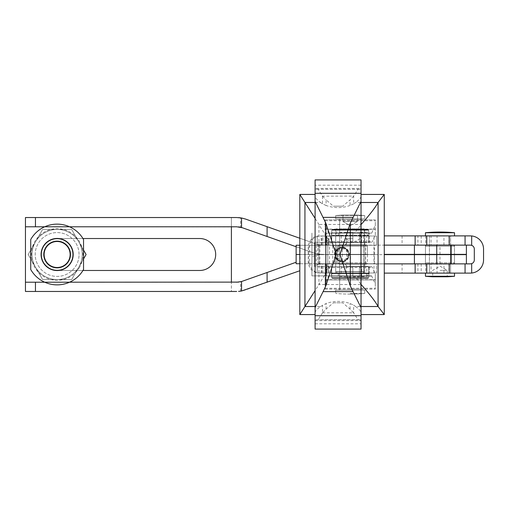 <?xml version="1.0" encoding="UTF-8"?>
<svg xmlns="http://www.w3.org/2000/svg" width="509" height="509" viewBox="0 0 509 509"><rect width="100%" height="100%" fill="white"/><g stroke="black" fill="none" stroke-linecap="round" stroke-linejoin="round"><path stroke-width="0.38" stroke-dasharray="2.54 1.91" d="M384.276 273.117L471.671 273.047L471.671 263.649A3.957 3.957 0 0 0 474.312 259.914L474.312 249.086A3.957 3.957 0 0 0 471.671 245.351L471.671 235.953L384.276 235.883M321.166 273.117L321.166 263.872L317.209 263.872L465.067 263.872L465.067 273.117L465.067 263.872L470.348 263.872M471.671 273.047A13.202 13.202 0 0 0 483.55 259.914L483.55 249.086A13.202 13.202 0 0 0 471.671 235.953M448.963 245.128L425.728 245.128L448.963 245.128L448.963 235.883L425.728 235.883L448.963 235.883M364.469 235.883L341.234 235.883L364.469 235.883L364.469 245.128L341.234 245.128L364.469 245.128M417.914 235.883L402.072 235.883L417.914 235.883L417.914 245.128L402.072 245.128L417.914 245.128M431.047 235.883L415.204 235.883L431.047 235.883L431.047 245.128L415.204 245.128L431.047 245.128M437.04 235.883L421.197 235.883L437.04 235.883L437.04 245.128L421.197 245.128L437.04 245.128M364.737 235.883L335.692 235.883L364.737 235.883L364.737 245.128L335.692 245.128L364.737 245.128M450.548 235.883L429.424 235.883L450.548 235.883L450.548 245.128L429.424 245.128L450.548 245.128M341.234 263.872L364.469 263.872L341.234 263.872L341.234 273.117L364.469 273.117L341.234 273.117M402.072 263.872L417.914 263.872L402.072 263.872L402.072 273.117L417.914 273.117L402.072 273.117M448.963 273.117L425.728 273.117L448.963 273.117L448.963 263.872L425.728 263.872L448.963 263.872M431.047 273.117L415.204 273.117L431.047 273.117L431.047 263.872L415.204 263.872L431.047 263.872M437.04 273.117L421.197 273.117L437.04 273.117L437.04 263.872L421.197 263.872L437.04 263.872M364.737 273.117L335.692 273.117L364.737 273.117L364.737 263.872L335.692 263.872L364.737 263.872M450.548 273.117L429.424 273.117L450.548 273.117L450.548 263.872L429.424 263.872L450.548 263.872M470.348 245.128L465.067 245.128L465.067 235.883L465.067 245.128L466.39 245.128L384.276 245.128M384.276 263.872L323.807 263.872A26.404 26.404 0 0 0 315.014 265.38A26.404 26.404 0 0 1 323.807 263.872L466.39 263.872L325.13 263.872L325.13 273.117L325.13 263.872L321.166 263.872M465.067 245.128L317.209 245.128L325.13 245.128L325.13 235.883L325.13 245.128L465.067 245.128L465.067 235.883M465.067 273.117L465.067 263.872M317.209 245.128L317.209 235.883L317.209 245.128M317.209 273.117L317.209 263.872L317.209 273.117M429.424 263.872L429.424 273.117M415.204 263.872L415.204 273.117M335.692 263.872L335.692 273.117M421.197 263.872L421.197 273.117M425.728 263.872L425.728 273.117M82.954 238.524L57.135 238.524A15.976 15.976 0 0 0 41.159 254.5A15.976 15.976 0 0 0 57.135 270.476L82.954 270.476M238.638 226.887L25.45 226.779M25.45 282.221L231.398 282.221L231.398 291.466L231.398 217.534L238.676 217.61M296.13 246.75L311.934 252.33A35.643 35.643 0 0 0 323.807 254.366A35.643 35.643 0 0 1 311.934 252.33L242.399 227.758A17.16 17.16 0 0 0 240.636 227.237L240.636 217.833A26.404 26.404 0 0 1 245.478 219.042L315.014 243.62A26.404 26.404 0 0 0 323.807 245.128A26.404 26.404 0 0 1 315.014 243.62L299.807 238.244M238.556 291.396L240.636 291.167A26.404 26.404 0 0 0 245.478 289.958L299.807 270.756M236.679 291.466L25.45 291.466L25.45 217.534L231.398 217.534L231.398 226.779M199.713 270.476A15.976 15.976 0 0 0 215.689 254.5A15.976 15.976 0 0 0 199.713 238.524L57.135 238.524A15.976 15.976 0 0 0 41.159 254.5A15.976 15.976 0 0 0 57.135 270.476L199.713 270.476M240.636 291.167L240.636 281.763L238.613 282.113M236.679 282.221L231.398 282.221M466.39 263.872L466.39 254.634L323.807 254.634A35.643 35.643 0 0 0 311.934 256.67A35.643 35.643 0 0 1 323.807 254.634L384.276 254.634M384.276 254.366L466.39 254.366L466.39 245.128M367.377 254.366L338.332 254.366L367.377 254.366L367.377 245.128L338.332 245.128L367.377 245.128M454.505 245.128L425.46 245.128L454.505 245.128L454.505 254.366L425.46 254.366L454.505 254.366L454.505 246.184L425.46 246.184L454.505 246.184L453.742 244.861L426.224 244.861L453.742 244.861M240.636 281.763A17.16 17.16 0 0 0 242.399 281.242L296.13 262.25M338.332 254.634L367.377 254.634L338.332 254.634L338.332 263.872L367.377 263.872L338.332 263.872M426.224 264.139L453.742 264.139L426.224 264.139L425.46 262.816L454.505 262.816L425.46 262.816L425.46 254.634L454.505 254.634L425.46 254.634L425.46 263.872L454.505 263.872L425.46 263.872M450.548 264.139L429.424 264.139L450.548 264.139L450.548 244.861L429.424 244.861L450.548 244.861M454.505 263.872L454.505 254.634L454.505 262.816L453.742 264.139M363.413 264.139L342.29 264.139L363.413 264.139L363.413 244.861L342.29 244.861L363.413 244.861M366.614 264.139L339.096 264.139L366.614 264.139L367.377 262.816L338.332 262.816L367.377 262.816L367.377 246.184L338.332 246.184L367.377 246.184L366.614 244.861L339.096 244.861L366.614 244.861M352.852 238.657L345.592 238.657L352.852 238.657M352.852 272.983L367.377 272.983L352.852 272.983M352.852 276.279L367.377 276.279L352.852 276.279M352.852 236.017L367.377 236.017L352.852 236.017M352.852 232.721L367.377 232.721L352.852 232.721M352.852 232.225L345.592 232.225L352.852 232.225M364.737 236.017L335.692 236.017L364.737 236.017L364.737 245.262L335.692 245.262L364.737 245.262L335.692 245.262L364.737 245.262L364.737 254.5L335.692 254.5L364.737 254.5L335.692 254.5L364.737 254.5L364.737 263.738L335.692 263.738L364.737 263.738L335.692 263.738L364.737 263.738L364.737 272.983L335.692 272.983L364.73 272.983M363.413 245.262L342.29 245.262L363.413 245.262L363.413 236.017L342.29 236.017L363.413 236.017L363.413 272.983L342.29 272.983L363.413 272.983L363.413 263.738L342.29 263.738L363.413 263.738M322.846 245.262L376.615 245.262L319.028 245.262L322.846 245.262L322.846 236.017L320.206 236.017A10.562 10.555 -90 0 0 309.65 246.579L309.65 262.421A10.562 10.555 -90 0 0 320.206 272.983L322.846 272.983L322.846 263.738L376.615 263.738L376.615 272.983L326.447 272.983L326.823 272.983L326.823 263.738L322.846 263.738M328.248 245.262L328.248 236.017L376.615 236.017L326.447 236.017L326.447 245.262L326.454 236.017L326.823 236.017L326.823 245.262L326.823 236.017L320.206 236.017M296.13 263.738L374.427 263.738L326.447 263.738L326.447 272.983L326.454 263.738L326.823 263.738L326.823 272.983L319.028 272.983A10.562 10.555 90 0 1 308.467 262.421L308.467 246.579A10.562 10.555 90 0 1 319.028 236.017M373.969 272.983L373.969 263.738L376.615 263.738M300.106 263.738L300.106 254.5L319.016 254.5L319.016 263.738A1.317 1.317 90 0 1 317.705 262.421L318.888 262.421L318.888 246.579A1.317 1.317 -90 0 1 320.206 245.262M296.13 245.262L319.016 245.262A1.317 1.317 90 0 0 317.705 246.579L317.705 262.421M318.888 262.421A1.317 1.317 -90 0 0 320.206 263.738M376.615 272.983L322.846 272.983M328.248 236.017L322.846 236.017M319.028 272.983L320.206 272.983M299.807 263.738L335.819 263.738L335.819 254.5L299.807 254.5L332.74 254.5L332.74 245.262L299.807 245.262M329.495 263.738L316.293 263.738L329.495 263.738L329.495 254.5L316.293 254.5L329.495 254.5L316.293 254.5L329.495 254.5L329.495 245.262L316.293 245.262L329.495 245.262M308.282 263.738L308.282 254.5L374.427 254.5L373.969 254.5L373.969 263.738L337.155 263.738L337.155 245.262L373.969 245.262L373.969 236.017M335.819 263.738L337.155 263.738M319.887 263.738L319.887 254.5L374.427 254.5L332.74 254.5L332.74 263.738M337.047 263.738L337.047 245.262L374.427 245.262L373.969 245.262L373.969 254.5L335.819 254.5L335.819 245.262L332.74 245.262M374.427 263.738L374.427 245.262M300.106 245.262L300.106 254.5L308.282 254.5L308.282 245.262M319.887 245.262L319.016 245.262L319.016 254.5L319.887 254.5L319.887 245.262L337.047 245.262M335.819 245.262L337.155 245.262M368.026 278.264L332.39 278.264L368.026 278.264L368.694 277.602L331.728 277.602L368.694 277.602L368.694 273.645L331.728 273.645L368.694 273.645L368.032 272.983L332.39 272.983L368.026 272.983M360.773 278.264L339.649 278.264L360.773 278.264L360.773 228.891L339.649 228.891L360.773 228.891M364.336 228.891L336.086 228.891L364.336 228.891L364.737 229.285L335.692 229.285L364.73 229.285L364.737 271.66L335.692 271.66L364.73 271.66M363.674 271.66L336.748 271.66L363.674 271.66L363.68 272.983L336.748 272.983L363.674 272.983M332.262 229.68L368.166 229.68L332.256 229.68L331.728 230.208L368.694 230.208L331.728 230.208L331.728 235.489L368.694 235.489L331.728 235.489L332.256 236.017L368.166 236.017L332.262 236.017M336.22 229.68L364.209 229.68L336.22 229.68L336.22 236.017L364.209 236.017L336.22 236.017M57.135 279.581L42.654 279.581L28.173 254.5L35.414 241.96L28.173 254.5L35.414 267.04A25.081 25.081 0 0 1 35.414 241.96L42.654 229.419L35.414 241.96A25.081 25.081 0 0 1 57.135 229.419L71.616 229.419L42.654 229.419L35.414 241.96A25.081 25.081 0 0 1 78.857 241.96A25.081 25.081 0 0 1 78.857 267.04L86.097 254.5L78.857 241.96A25.081 25.081 0 0 1 78.857 267.04L71.616 279.581L42.654 279.581L28.173 254.5L42.654 229.419L57.135 229.419A25.081 25.081 0 0 1 78.857 241.96L71.616 229.419L57.135 229.419A25.081 25.081 0 0 0 35.414 241.96L28.173 254.5L42.654 279.581L57.135 279.581A25.081 25.081 0 0 1 35.414 241.96A25.081 25.081 0 0 0 35.414 267.04L42.654 279.581L71.616 279.581L57.135 279.581A25.081 25.081 0 0 1 35.414 267.04A25.081 25.081 0 0 0 57.135 279.581L71.616 279.581L78.857 267.04A25.081 25.081 0 0 1 57.135 279.581A25.081 25.081 0 0 0 78.857 267.04A25.081 25.081 0 0 1 57.135 279.581M83.54 258.935L78.857 267.04L86.097 254.5L78.857 241.96L83.54 250.065M57.135 270.343A15.843 15.843 0 0 1 43.411 246.579A15.843 15.843 0 0 1 70.853 246.579A15.843 15.843 0 0 1 57.135 270.343A15.843 15.843 0 0 1 43.411 246.579A15.843 15.843 0 0 1 70.853 246.579A15.843 15.843 0 0 1 57.135 270.343M57.135 267.842A13.342 13.342 0 0 1 45.581 247.832A13.342 13.342 0 0 1 68.69 247.832A13.342 13.342 0 0 1 57.135 267.842A13.342 13.342 0 0 1 45.581 247.832A13.342 13.342 0 0 1 68.69 247.832A13.342 13.342 0 0 1 57.135 267.842M71.616 229.419L86.097 254.5L71.616 279.581L78.857 267.04A25.081 25.081 0 0 0 57.135 229.419L71.616 229.419M72.978 254.5A15.843 15.843 0 0 0 49.214 240.782A15.843 15.843 0 0 0 49.214 268.218A15.843 15.843 0 0 0 72.978 254.5A15.843 15.843 0 0 0 49.214 240.782A15.843 15.843 0 0 0 49.214 268.218A15.843 15.843 0 0 0 72.978 254.5M79.048 254.5A21.912 21.912 0 0 0 46.179 235.521A21.912 21.912 0 0 0 46.179 273.479A21.912 21.912 0 0 0 79.048 254.5A21.912 21.912 0 0 0 46.179 235.521A21.912 21.912 0 0 0 46.179 273.479A21.912 21.912 0 0 0 79.048 254.5M79.563 267.238A25.794 25.794 0 0 1 31.342 254.5A25.794 25.794 0 0 1 63.72 229.565A25.794 25.794 0 0 1 79.563 267.238M83.54 269.496A30.362 30.362 0 0 1 30.731 269.496L30.731 239.504A30.362 30.362 0 0 1 83.54 239.504L83.54 269.496M41.293 254.5A15.843 15.843 0 0 1 65.057 240.782A15.843 15.843 0 0 1 65.057 268.218A15.843 15.843 0 0 1 41.293 254.5M43.793 254.5A13.342 13.342 0 0 1 63.803 242.946A13.342 13.342 0 0 1 63.803 266.054A13.342 13.342 0 0 1 43.793 254.5M439.986 270.343L447.246 270.343L439.986 270.343M439.986 236.017L425.46 236.017L439.986 236.017M425.46 232.721L454.505 232.721M439.986 272.983L425.46 272.983L439.986 272.983M425.46 276.279L454.505 276.279M432.726 276.775L447.246 276.775L447.246 270.343L439.986 266.15L432.726 270.343L432.726 276.775M342.029 247.635A6.865 6.865 0 0 0 336.08 257.929A6.865 6.865 0 0 0 347.971 257.929A6.865 6.865 0 0 0 342.029 247.635A6.865 6.865 0 0 0 336.08 257.929A6.865 6.865 0 0 0 347.971 257.929A6.865 6.865 0 0 0 342.029 247.635M328.789 275.884L371.634 275.884L311.928 275.884L331.728 275.884L328.61 276.082L325.13 284.022L325.13 289.131L325.13 279.886L375.298 279.886L325.13 279.886L325.13 274.046L327.993 267.518L328.789 266.646L364.737 266.646L364.737 242.354L327.771 242.354L371.634 242.354L314.568 242.354L326.447 242.354L326.447 233.116L371.634 233.116L326.447 233.116M327.771 266.646L327.771 242.354L327.771 266.646L331.728 266.646L327.771 266.646M326.447 242.354L364.737 242.354L364.737 266.646L314.568 266.646L371.634 266.646L372.435 267.518L375.298 274.046L375.298 289.131L375.298 284.022L371.634 275.884M359.456 266.646L352.852 266.646L359.456 266.646L359.456 275.884L352.852 275.884L359.456 275.884L359.456 266.646M328.789 266.646L371.634 266.646M359.456 242.354L352.852 242.354L359.456 242.354L359.456 233.116L352.852 233.116L359.456 233.116L359.456 242.354M350.211 279.886L360.773 279.886L350.211 279.886M325.13 289.131L375.298 289.131L325.13 289.131M311.928 275.884L325.13 275.884L311.928 275.884L311.928 233.116L311.928 275.884M328.789 233.116L371.634 233.116M371.812 232.918L375.298 224.978L375.298 219.869L325.13 219.869L325.13 224.978L328.61 232.918M350.211 289.131L360.773 289.131L350.211 289.131M350.211 219.869L360.773 219.869L350.211 219.869M325.13 219.869L375.298 219.869L375.298 229.114L325.13 229.114L325.13 219.869M352.852 275.884L352.852 266.646L352.852 275.884M325.13 284.022L325.13 274.046M331.728 275.884L331.728 266.646L331.728 275.884M314.568 242.354L314.568 266.646L314.568 242.354M325.13 242.354L325.13 233.116L325.13 242.354M325.13 275.884L325.13 266.646L325.13 275.884M368.694 275.884L368.694 266.646L368.694 275.884M375.298 284.022L375.298 274.046M328.789 242.354L327.993 241.482L325.13 234.954L325.13 229.304L375.298 229.304L375.298 234.954L372.435 241.482L371.634 242.354M325.13 234.954L325.13 224.978M375.298 229.304L325.13 229.304M331.728 242.354L331.728 233.116L331.728 242.354M352.852 242.354L352.852 233.116L352.852 242.354M368.694 242.354L368.694 233.116L368.694 242.354M375.298 234.954L375.298 224.978M350.211 229.114L360.773 229.114L350.211 229.114M350.211 221.498L357.471 221.498L350.211 221.498M350.211 290.143L364.737 290.143L350.211 290.143M350.211 293.438L364.737 293.438L350.211 293.438M350.211 294.107L364.737 293.438L364.737 290.143L335.692 290.143L364.737 290.143L364.737 293.438A158.42 158.42 0 0 1 335.692 293.438A158.42 158.42 0 0 0 350.211 294.107M350.211 218.857L364.737 218.857L350.211 218.857M350.211 215.561L364.737 215.561L350.211 215.561M350.211 215.059L357.471 215.059L350.211 215.059M343.2 247.336C351.057 247.959 351.064 261.022 343.2 261.664C340.216 262.027 337.823 261.002 336.042 258.61C328.903 268.58 323.202 277.22 318.939 284.531L304.936 306.52L304.936 202.48L318.939 224.469C323.183 231.76 328.89 240.401 336.042 250.39C337.823 247.998 340.209 246.98 343.2 247.336L347.036 242.621L331.467 242.621L331.467 232.848L354.926 232.848L361.167 224.469C369.916 214.55 375.553 207.227 378.085 202.48L384.276 194.432L384.276 314.562L378.085 306.52L378.085 202.48L355.613 202.48L353.653 203.861L353.653 196.092L358.05 189.24L318.08 189.24L322.585 196.207L353.653 196.092M315.096 312.672C315.128 311.266 316.935 309.217 320.524 306.52L304.936 306.52L299.807 314.568L299.807 194.432L304.936 202.48L320.524 202.48C316.954 199.808 315.147 197.753 315.096 196.328L315.096 320.078L316.738 319.716L358.05 319.76L353.653 312.908L353.653 305.139L355.613 306.52L378.085 306.52C375.604 301.843 369.967 294.514 361.167 284.531L318.939 284.531L318.939 224.469L361.167 224.469L361.167 232.848L369.222 232.848L331.467 232.848L331.467 242.621L369.222 242.621L369.222 232.848L369.222 242.621L347.036 242.621M343.2 261.664A7.26 7.26 0 0 0 349.263 253.908A7.26 7.26 0 0 0 342.029 247.24A7.26 7.26 0 0 0 334.788 255.092A7.26 7.26 0 0 0 343.2 261.664L347.036 266.379L361.167 266.379L361.167 242.621M336.042 258.61C334.349 255.874 334.349 253.132 336.042 250.39M361.167 276.152L354.926 276.152L361.167 284.531L361.167 276.152L369.222 276.152L369.222 266.379L347.036 266.379M361.167 266.379L369.222 266.379L369.222 276.152L331.467 276.152L331.467 266.379L331.467 276.152L354.926 276.152M355.613 306.52C359.176 309.192 360.989 311.247 361.04 312.672L361.04 196.328C361.008 197.734 359.195 199.782 355.613 202.48M320.524 306.52L326.078 303.529C334.057 300.698 342.048 300.698 350.058 303.529L353.653 305.139M322.585 312.793L353.545 312.793L350.058 309.122L342.754 302.817L333.376 302.817L326.078 309.122L322.483 312.908L322.483 305.139M322.483 312.908L318.08 319.76M358.05 319.76L361.04 320.078L361.04 312.672M354.926 232.848L361.167 232.848M342.754 206.183L333.376 206.183L342.754 206.183L350.058 199.878L353.545 196.207M353.653 203.861L350.058 205.471L350.058 199.878M350.058 205.471C342.08 208.302 334.089 208.302 326.078 205.471L326.078 199.878L333.376 206.183M315.096 320.078L315.096 329.088L361.04 329.088L361.04 320.078M361.04 185.2L315.096 185.2L315.096 179.912L361.04 179.912L361.04 188.922L358.05 189.24M361.04 196.328L361.04 188.922M333.376 302.817L342.754 302.817M322.585 196.207L326.078 199.878M315.096 185.2L315.096 188.413L361.04 188.413M315.096 188.413L315.096 188.922L318.08 189.24M315.096 323.8L361.04 323.8M315.096 320.587L361.04 320.587M326.078 309.122L326.078 303.529M326.078 205.471L322.483 203.861L322.483 196.092M350.058 309.122L350.058 303.529M322.483 203.861L320.524 202.48M315.096 196.328L315.096 188.922M346.648 249.785C349.257 252.928 349.257 256.072 346.648 259.215L346.648 249.785A6.598 6.598 0 0 0 342.029 247.902A6.598 6.598 0 0 1 347.742 257.802A6.598 6.598 0 0 1 336.309 257.802A6.598 6.598 0 0 1 342.029 247.902A6.598 6.598 0 0 0 337.41 249.785L337.41 259.215C334.801 256.072 334.801 252.928 337.41 249.785M342.029 248.691A5.809 5.809 0 0 1 347.055 257.401A5.809 5.809 0 0 1 336.996 257.401A5.809 5.809 0 0 1 342.029 248.691M346.648 259.215A6.598 6.598 0 0 1 337.41 259.215M350.211 225.691L357.471 221.498L342.951 221.498L357.471 221.498L357.471 215.059L342.951 215.059L357.471 215.059L357.471 221.498L350.211 225.691L342.951 221.498L342.951 215.059A158.42 158.42 0 0 0 335.692 215.561L364.737 215.561L335.692 215.561L335.692 218.857L364.737 218.857L335.692 218.857L335.692 215.561A158.42 158.42 0 0 1 342.951 215.059L342.951 221.498L350.211 225.691M360.773 290.143L339.649 290.143L360.773 290.143L360.773 218.857L339.649 218.857L360.773 218.857L360.773 290.143M364.737 215.561L364.737 218.857L364.737 215.561L357.471 215.059A158.42 158.42 0 0 1 364.737 215.561A158.42 158.42 0 0 0 357.471 215.059M368.032 278.398L332.39 278.398L368.032 278.398L368.694 277.736L331.728 277.736L368.694 277.736L368.694 273.772L331.728 273.772L368.694 273.772L368.032 273.117L332.39 273.117L368.032 273.117M360.773 278.398L339.649 278.398L360.773 278.398L360.773 229.018L339.649 229.018L360.773 229.018M364.336 229.018L336.086 229.018L364.336 229.018L364.737 229.419L335.692 229.419L364.737 229.419L364.737 271.793L335.692 271.793L364.737 271.793M363.68 271.793L336.748 271.793L363.68 271.793L363.68 273.117L336.748 273.117L363.68 273.117M332.256 229.546L368.166 229.546L332.256 229.546L331.728 230.074L368.694 230.074L331.728 230.074L331.728 235.355L368.694 235.355L331.728 235.355L332.256 235.883L368.166 235.883L332.256 235.883M336.22 229.546L364.209 229.546L336.22 229.546L336.22 235.883L364.209 235.883L336.22 235.883M322.795 273.117L322.795 263.872M443.943 245.128L443.943 235.883M443.943 273.117L443.943 263.872M346.254 245.128L346.254 235.883M346.254 273.117L346.254 263.872M321.166 245.128L321.166 235.883M322.795 245.128L322.795 235.883M439.986 263.872L439.986 254.634M439.986 254.366L439.986 245.128M308.467 246.579L309.65 246.579M308.467 262.421L309.65 262.421M321.669 272.983L321.669 263.738M321.669 245.262L321.669 236.017M328.248 272.983L328.248 263.738M329.094 272.983L329.094 263.738M376.609 272.983L376.609 263.738M317.705 246.579L318.888 246.579M376.609 245.262L376.609 236.017M329.094 245.262L329.094 236.017M334.547 263.738L334.547 245.262M365.627 263.738L365.627 245.262M350.046 263.738L350.046 245.262M327.993 267.518L372.435 267.518M325.13 279.695L375.298 279.695M325.13 288.253L375.298 288.253M328.61 276.082L371.812 276.082M325.13 220.747L375.298 220.747M326.447 275.884L326.447 266.646M361.549 242.354L361.549 233.116M361.549 275.884L361.549 266.646M366.804 275.884L366.804 266.646M366.804 242.354L366.804 233.116M327.993 241.482L372.435 241.482M384.276 314.568L384.276 194.432M425.728 235.883L425.728 245.128M341.234 235.883L341.234 245.128M364.469 263.872L364.469 273.117M417.914 263.872L417.914 273.117M335.692 235.883L335.692 245.128M429.424 235.883L429.424 245.128M421.197 235.883L421.197 245.128M415.204 235.883L415.204 245.128M402.072 235.883L402.072 245.128M338.332 245.128L338.332 254.366M425.46 245.128L425.46 254.366L425.46 246.184L426.224 244.861M367.377 254.634L367.377 263.872M429.424 244.861L429.424 264.139M342.29 244.861L342.29 264.139M339.096 244.861L338.332 246.184L338.332 262.816L339.096 264.139M338.332 236.017L338.332 232.721A158.42 158.42 0 0 1 345.592 232.225L345.592 238.657L352.852 242.85L360.111 238.657L360.111 232.225A158.42 158.42 0 0 1 367.377 232.721L367.377 236.017M338.332 272.983L338.332 276.279A158.42 158.42 0 0 0 367.377 276.279L367.377 272.983M342.29 245.262L342.29 263.738M335.692 236.017L335.692 272.983M376.615 236.017L376.615 245.262M316.293 245.262L316.293 263.738M332.39 278.264L331.728 277.602L331.728 273.645L332.39 272.983M339.649 228.891L339.649 278.264M336.086 228.891L335.692 229.285L335.692 271.66M336.748 271.66L336.748 272.983M368.166 229.68L368.694 230.208L368.694 235.489L368.166 236.017M364.209 236.017L364.209 229.68M450.548 272.983L450.548 236.017M429.424 272.983L429.424 236.017M339.649 219.869L339.649 229.114L339.649 219.869M360.773 219.869L360.773 229.114L360.773 219.869M339.649 279.886L339.649 289.131L339.649 279.886M360.773 279.886L360.773 289.131L360.773 279.886M335.692 290.143L335.692 293.438L335.692 290.143M339.649 218.857L339.649 290.143L339.649 218.857M359.392 189.284L316.738 189.284M359.392 319.716L316.738 319.716M332.39 278.398L331.728 277.736L331.728 273.772L332.39 273.117M339.649 229.018L339.649 278.398M336.086 229.018L335.692 229.419L335.692 271.793M336.748 271.793L336.748 273.117M368.166 229.546L368.694 230.074L368.694 235.355L368.166 235.883M364.209 235.883L364.209 229.546"/><path stroke-width="0.76" d="M470.609 235.89L471.671 235.953L471.671 245.351L470.348 245.128L471.671 245.351A3.957 3.957 0 0 1 474.312 249.086L474.312 259.914A3.957 3.957 0 0 1 471.671 263.649L470.348 263.872L471.671 263.649L471.671 273.047L470.609 273.11M471.671 235.953A13.202 13.202 0 0 1 483.55 249.086L483.55 259.914A13.202 13.202 0 0 1 471.671 273.047M465.067 245.128L465.067 235.883L384.276 235.883M465.067 235.883L470.348 235.883M470.348 273.117L384.276 273.117M465.067 273.117L465.067 263.872M384.276 245.128L470.348 245.128M470.348 263.872L384.276 263.872M82.954 270.476L199.713 270.476A15.976 15.976 0 0 0 215.689 254.5A15.976 15.976 0 0 0 199.713 238.524L82.954 238.524M231.398 226.779L231.398 282.221M296.13 246.75L242.399 227.758L236.679 226.779L25.45 226.779L25.45 282.221L238.613 282.113M238.638 226.887L240.636 227.237M299.807 270.756L241.54 291.014L241.54 281.522L296.13 262.25M241.54 291.014L238.556 291.396M240.636 217.833L238.676 217.61M35.458 226.779L35.458 217.534L236.679 217.534L241.54 217.986L245.478 219.042L299.807 238.244M236.679 291.466L25.45 291.466L25.45 282.221M35.458 217.534L25.45 217.534L25.45 226.779M241.54 281.522L236.679 282.221M384.276 254.634L466.39 254.634L466.39 263.872M466.39 245.128L466.39 254.366L384.276 254.366M299.807 263.738L296.13 263.738L296.13 254.5L299.807 254.5L296.13 254.5L296.13 245.262L299.807 245.262M83.54 250.065L86.097 254.5L83.54 258.935M70.14 254.5A13.005 13.005 0 0 0 50.633 243.232A13.005 13.005 0 0 0 50.633 265.768A13.005 13.005 0 0 0 70.14 254.5M30.731 239.504A30.362 30.362 0 0 1 83.54 239.504L83.54 269.496A30.362 30.362 0 0 1 30.731 269.496L30.731 239.504M41.083 254.5A16.053 16.053 0 0 1 71.095 246.572A16.053 16.053 0 0 1 61.233 270.018A16.053 16.053 0 0 1 41.083 254.5M43.793 254.5A13.342 13.342 0 0 1 63.803 242.946A13.342 13.342 0 0 1 63.803 266.054A13.342 13.342 0 0 1 43.793 254.5M41.293 254.5A15.843 15.843 0 0 1 65.057 240.782A15.843 15.843 0 0 1 65.057 268.218A15.843 15.843 0 0 1 41.293 254.5M454.505 235.883L454.505 232.721L425.46 232.721L425.46 235.883M425.46 276.279A158.42 158.42 0 0 0 432.726 276.775L447.246 276.775A158.42 158.42 0 0 0 454.505 276.279L425.46 276.279L425.46 273.117M361.04 284.346L361.04 224.654M361.04 224.469L361.167 224.469C369.967 214.486 375.604 207.157 378.085 202.48L361.04 202.48M361.04 284.531L361.167 284.531C369.916 294.45 375.553 301.773 378.085 306.52L378.085 202.48L384.276 194.432L361.04 194.432M361.04 306.52L378.085 306.52L384.276 314.568L361.04 314.568M315.096 218.374L299.807 194.432L299.807 314.562L304.936 306.52L304.936 202.48L315.096 202.48M315.096 306.52L304.936 306.52L315.096 290.626M315.096 194.432L299.807 194.432L299.807 314.568L315.096 314.568M353.036 291.619L361.04 307.627L361.04 201.373L350.307 223.082L339.967 254.576L350.307 285.918L353.036 291.619L323.094 291.619L325.824 285.918L325.824 223.082L315.096 201.373L315.096 307.627L323.094 291.619M315.096 307.627L315.096 315.707L361.04 315.707L361.04 307.627M323.094 217.381L353.036 217.381M325.824 285.918L336.163 254.424L325.824 223.082M350.307 285.918L350.307 223.082M315.096 315.707L315.096 329.088L361.04 329.088L361.04 315.707M361.04 193.293L315.096 193.293L315.096 179.912L361.04 179.912L361.04 201.373M315.096 193.293L315.096 201.373M415.128 273.117L415.128 263.872M426.784 273.117L426.784 263.872M449.224 273.117L449.224 263.872M415.128 245.128L415.128 235.883M426.784 245.128L426.784 235.883M449.224 245.128L449.224 235.883M267.091 282.317L267.091 272.519M451.146 254.366L451.146 245.128M436.741 254.366L436.741 245.128M414.428 263.872L414.428 254.634M436.741 263.872L436.741 254.634M451.146 263.872L451.146 254.634M35.458 291.466L35.458 282.221M241.54 227.478L241.54 217.986M267.091 236.481L267.091 226.683M414.428 254.366L414.428 245.128M454.505 232.721A158.42 158.42 0 0 0 425.46 232.721M454.505 276.279L454.505 273.117M384.276 194.438L384.276 314.562"/></g></svg>
